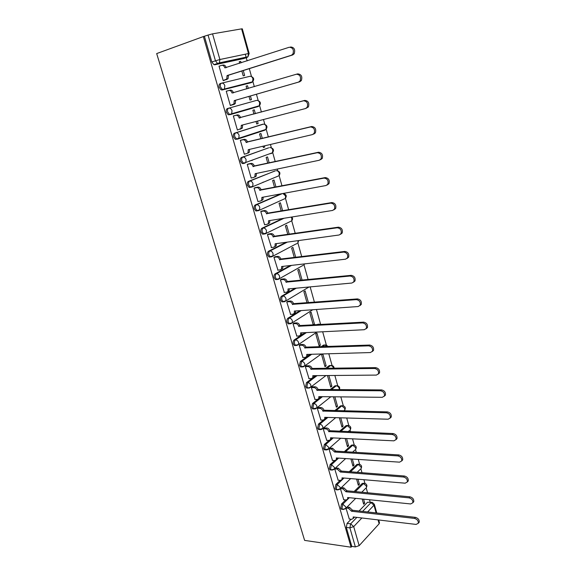 <?xml version="1.0" encoding="UTF-8"?>
<svg xmlns="http://www.w3.org/2000/svg" width="576" height="576" viewBox="0 0 576 576"><rect width="100%" height="100%" fill="white"/><g stroke="black" fill="none" stroke-linecap="round" stroke-linejoin="round"><path stroke-width="0.86" d="M345.65 499.932L341.518 504.036L340.718 508.046L341.489 509.263L342.612 509.292M340.157 480.362L335.873 484.438L335.052 488.441L335.858 489.701L337.003 489.73M334.606 460.534L330.149 464.587L329.321 468.583L330.156 469.894L331.33 469.922M328.997 440.453L324.353 444.485L323.503 448.474L324.389 449.827L325.584 449.856M323.338 420.098L318.478 424.123L317.621 428.098L318.542 429.509L319.766 429.53M317.664 399.449L312.53 403.495L311.652 407.455L312.624 408.917L313.877 408.938M312.127 378.396L306.504 382.594L305.611 386.546L306.626 388.066L307.922 388.073L306.886 386.546L307.778 382.586L317.081 375.631M310.457 354.305L300.398 361.418L299.491 365.357L300.55 366.934L301.896 366.926M305.165 332.654L294.214 339.955C293.213 340.819 292.903 342.13 293.285 343.879L294.401 345.528L295.754 345.521M299.988 310.658L287.942 318.211C286.927 319.046 286.61 320.35 286.999 322.121L288.173 323.834L289.843 323.798M294.991 288.295L281.592 296.172C280.555 296.978 280.231 298.274 280.627 300.067L281.858 301.846L283.226 301.846M290.297 265.522L275.148 273.83C274.097 274.608 273.773 275.904 274.162 277.711L275.458 279.569L276.811 279.583M286.099 242.287L268.618 251.186C267.552 251.935 267.221 253.224 267.617 255.053L268.978 256.982L270.302 257.018M282.751 218.47L262.001 228.226C260.914 228.946 260.575 230.227 260.978 232.078L262.411 234.094L263.707 234.144M280.987 193.86L255.29 204.955C254.189 205.632 253.836 206.914 254.246 208.786L255.758 210.888L257.018 210.953M275.256 170.892L248.486 181.354C247.363 182.002 247.01 183.276 247.421 185.17L249.019 187.358L250.236 187.438M268.668 147.83L241.589 157.421C240.444 158.033 240.084 159.3 240.502 161.222L242.179 163.498L243.367 163.591M261.986 124.459L234.59 133.15C233.424 133.726 233.057 134.986 233.482 136.93L235.253 139.306L237.478 139.14M259.034 105.833L258.199 106.538L230.602 114.53L231.674 113.738L232.02 110.7C231.329 108.814 230.242 107.964 228.773 108.173L227.491 108.533C226.31 109.073 225.936 110.326 226.368 112.291L228.233 114.775L230.602 114.53L229.507 114.422L227.65 111.931C227.218 109.966 227.592 108.713 228.773 108.173L256.493 100.418C257.94 100.21 258.998 101.016 259.654 102.838L259.272 105.768C261.108 103.399 260.626 101.65 257.832 100.541M221.407 83.218L220.291 83.563C219.089 84.067 218.707 85.313 219.146 87.3L221.112 89.885L223.43 89.611L222.394 89.503L220.428 86.904C219.989 84.917 220.37 83.671 221.573 83.167C223.042 82.922 224.129 83.765 224.834 85.68L224.453 88.855L223.43 89.611L251.496 82.548L252.518 81.806L252.943 78.746C252.274 76.896 251.215 76.097 249.768 76.342L221.789 83.117M370.181 502.142L369.511 499.759M367.567 492.768L366.206 487.908M364.939 483.358L363.924 479.714M361.966 472.702L360.9 468.871M359.633 464.328L358.265 459.41M356.299 452.369L355.529 449.604M354.262 445.054L352.526 438.84M350.554 431.77L350.086 430.092M348.818 425.549L346.716 417.996M344.736 410.897L344.578 410.342M343.31 405.792L340.826 396.871M337.73 385.79L334.858 375.466M332.086 365.53L328.802 353.772M326.362 345.01L322.675 331.783M320.566 324.223L316.454 309.492M314.438 302.256L310.154 286.891M308.131 279.626L303.768 263.981M301.73 256.687L297.9 242.95M295.25 233.424L291.722 220.795M288.67 209.837L285.466 198.346M284.162 193.666L284.054 193.291M282.002 185.918L279.122 175.594M277.805 170.87L277.301 169.056M275.234 161.654L272.693 152.546M271.361 147.773L270.439 144.468M268.373 137.038L266.177 129.175M264.83 124.358L263.484 119.527M261.41 112.068L259.574 105.494M258.214 100.613L256.435 94.241M254.333 86.688L252.878 81.49M251.503 76.543L249.3 68.645M247.14 60.898L246.247 57.715M246.226 57.629L245.275 54.209M378.698 519.977L379.476 522.763L379.13 523.778L359.158 545.652L355.37 546.919L351.799 546.401L346.313 527.407L347.098 523.382L351.086 519.257M359.064 510.998L367.524 502.243L372.348 502.366L374.335 504.266L373.982 505.253L367.61 511.963M351.065 547.2L304.618 540.396L156.679 53.575L203.35 36.569L351.065 547.2L351.799 546.401M243.677 58.558L214.87 64.764L218.484 63.569L217.505 63.446L215.438 60.732L208.051 35.071L212.544 33.847L219.895 59.508L248.458 53.546L241.596 28.865L212.544 33.847M241.596 28.865L242.316 28.843L249.156 53.46L248.458 53.546L247.982 56.758L247.01 57.463L218.484 63.569L219.463 62.842L247.982 56.758L249.156 53.46M208.051 35.071L203.35 36.569M219.938 65.909L219.031 66.11L223.2 80.626L224.719 80.172M241.841 70.999L243.202 75.845L244.656 75.492L243.274 70.553M248.299 88.474L247.543 85.766L246.11 86.191M247.543 85.766L246.096 86.134L246.874 88.898M227.772 90.828L226.253 91.26M227.765 90.806L226.238 91.195L230.35 105.509L231.84 105.012M248.983 96.394L250.013 100.073L251.446 99.677L250.409 95.976M255.377 113.688L254.29 109.807L252.871 110.225L253.951 114.077M234.871 115.574L233.345 115.934L237.398 130.046L241.034 128.491L241.294 125.323L305.554 108.533L307.181 107.287C308.261 103.342 307.03 101.167 303.494 100.778L239.155 117.842C238.464 115.963 237.384 115.121 235.908 115.315L237.211 114.934C238.68 114.739 239.76 115.582 240.451 117.454L304.747 100.404C308.282 100.793 309.506 102.953 308.426 106.898L305.791 108.461M256.032 121.478L256.73 123.97L258.142 123.523L256.716 123.898M262.346 138.499L260.95 133.517L259.546 133.978L260.914 138.845M241.848 139.918L240.35 140.321L244.346 154.238L245.124 153.965M262.987 146.218L263.362 147.542L264.744 147.053L263.318 147.384M252.41 160.286L250.747 160.661M269.208 162.958L267.509 156.91L266.141 157.414L267.782 163.267M248.731 163.922L247.255 164.369L251.201 178.092L251.734 177.883M269.849 170.618L270.929 170.388M263.534 182.074L262.973 182.189M275.983 187.078L273.989 179.986L272.635 180.533L274.55 187.351M255.521 187.596L254.066 188.086L257.954 201.614L258.372 201.442M282.658 210.852L280.382 202.752L279.05 203.342L281.232 211.09M262.217 210.946L260.784 211.471L264.622 224.82L264.96 224.654M289.238 234.295L286.69 225.216L285.379 225.85L287.813 234.504M268.826 233.971L267.415 234.54L271.49 247.558M295.726 257.422L292.91 247.385L291.622 248.062L294.3 257.594M275.335 256.687L273.946 257.292L277.942 270.137M302.126 280.224L299.052 269.266L297.785 269.978L300.708 280.368M281.765 279.101L280.397 279.742L284.314 292.414M308.441 302.724L305.114 290.858L303.869 291.607L307.022 302.832M288.108 301.212L286.754 301.889L290.606 314.395M313.56 324.979L314.51 324.346L311.098 312.17L309.866 312.955L313.25 324.994M294.365 323.028L293.033 323.741L296.82 336.082M314.51 324.346L313.092 324.425M320.378 345.226L317.002 333.216L315.792 334.037L319.176 346.068L320.378 345.226L318.96 345.283M300.535 344.556L299.225 345.305L302.947 357.48M326.16 365.846L322.834 353.981L321.646 354.838L324.986 366.725L326.16 365.846L324.749 365.875M306.626 365.803L305.338 366.581L309.002 378.605M312.646 386.777L311.371 387.583L314.986 399.449M327.463 375.538L330.718 387.115L331.877 386.208L330.466 386.201M318.578 407.477L317.326 408.312L320.882 420.026M333.439 396.792L336.377 407.246L337.522 406.303L336.103 406.282M324.439 427.91L323.208 428.782L326.714 440.338M339.336 417.773L341.971 427.133L343.094 426.161L341.683 426.103M330.221 448.078L329.011 448.978L332.467 460.39M345.161 438.48L347.486 446.767L348.595 445.759L347.184 445.687M335.938 468L334.735 468.922L338.148 480.19M350.906 458.921L352.944 466.157L354.031 465.127L352.62 465.026M340.394 488.614L343.757 499.738M356.58 479.095L358.33 485.316L359.402 484.25L357.991 484.128M232.452 113.508L232.574 113.94M354.154 491.486L362.261 483.437L364.817 483.329C366.84 484.171 367.38 485.575 366.43 487.541L366.458 486.173L363.506 483.545L355.414 491.602M349.25 471.701L356.933 464.393L359.489 464.292C361.548 465.134 362.088 466.546 361.109 468.526L361.145 467.107L358.178 464.479L350.51 471.802M344.369 451.649L351.54 445.118L354.096 445.018C356.191 445.853 356.731 447.278 355.723 449.28L355.766 447.804L352.793 445.183L345.622 451.721M339.523 431.302L346.082 425.599L348.631 425.498C350.77 426.341 351.31 427.774 350.266 429.79L350.316 428.256L347.335 425.65L340.776 431.359M325.886 417.989L326.599 417.398M334.735 410.666L340.56 405.842L343.094 405.742C345.276 406.577 345.823 408.017 344.743 410.062L344.808 408.463L341.806 405.864L335.988 410.695M320.04 396.655L319.867 397.735L321.206 396.67M330.034 389.714L334.958 385.834L337.493 385.733C339.538 386.431 340.164 387.77 339.386 389.75M313.2 377.59L315.814 375.638M325.469 368.431L329.292 365.573L331.812 365.472C333.324 365.846 334.094 366.79 334.123 368.294M321.084 346.795L323.554 345.053L326.059 344.945L328.19 346.543M316.973 324.785L318.996 324.202L321.314 324.54M250.337 82.894L222.149 90M241.106 62.856L240.696 61.394L239.27 61.855M240.696 61.394L239.227 61.711L239.681 63.317M345.996 508.126L349.294 519.041M362.174 499.01L363.643 504.23L364.702 503.143L363.298 502.992M364.702 503.143L363.586 499.154M359.402 484.25L357.984 479.21M354.031 465.127L352.318 459.014M348.595 445.759L346.572 438.552M343.094 426.161L340.754 417.816M337.522 406.303L334.858 396.806M331.877 386.208L328.882 375.523M264.744 147.053L264.42 145.886M258.142 123.523L257.458 121.104M363.924 483.25L362.261 483.437M358.553 464.22L356.933 464.393M353.11 444.96L351.54 445.118M347.602 425.462L346.082 425.599M342.014 405.72L340.56 405.842M336.362 385.733L334.958 385.834M330.631 365.494L329.292 365.573M324.828 344.995L323.554 345.053M318.924 324.202L317.743 324.274M276.502 176.846L276.941 176.558M270.065 153.842L270.677 153.389M263.549 130.522L264.276 129.946M256.932 106.891L257.76 106.207M250.582 82.778L251.136 82.152M371.498 502.279L367.524 502.243M204.43 36.389L211.817 61.942L213.89 64.649L214.87 64.764M223.178 80.554L226.735 79.013L227.074 75.557L228.406 75.24L228.067 78.696L223.438 80.568M221.962 65.29L222.948 65.074C224.417 64.807 225.504 65.628 226.21 67.55L226.246 67.673M290.563 46.973C294.242 47.318 295.445 49.594 294.163 53.798L292.68 54.95L228.406 75.24M227.074 75.557L291.391 55.246L292.874 54.094C294.149 49.874 292.939 47.592 289.26 47.246L224.87 67.853C224.165 65.923 223.07 65.095 221.602 65.362L219.06 66.197M234.23 100.62L235.613 100.498L235.246 103.565L234.18 104.35L230.328 105.444L233.935 103.925L234.23 100.62L298.526 82.094L300.082 80.892C301.255 76.81 300.038 74.585 296.431 74.218L232.063 93.024C231.365 91.123 230.278 90.288 228.809 90.518L226.26 91.282M228.953 90.482L230.134 90.18C231.602 89.95 232.682 90.785 233.381 92.678L233.438 92.88M296.611 74.174L297.713 73.886C301.313 74.254 302.53 76.478 301.356 80.546L299.794 81.749L235.541 100.26M242.597 124.985L242.323 128.088L240.098 129.247M233.359 115.985L237.211 114.934M233.366 116.014L235.908 115.315M239.22 118.08L240.516 117.691M244.318 154.145L246.866 153.562L248.026 152.719L248.249 149.688L312.48 134.582L314.165 133.301C315.158 129.478 313.92 127.354 310.45 126.943L246.146 142.308C245.462 140.45 244.382 139.601 242.914 139.766L244.195 139.342C245.664 139.183 246.737 140.026 247.421 141.876L311.681 126.518C315.144 126.929 316.382 129.046 315.389 132.862L313.704 134.143M249.559 149.378L249.293 152.273L248.134 153.115M240.739 140.191L244.195 139.342M240.372 140.393L242.914 139.766M246.211 142.538L247.486 142.114M251.172 177.998L253.714 177.473L254.923 176.609L255.118 173.707L319.306 160.243L321.048 158.933C321.955 155.225 320.702 153.151 317.304 152.719L253.037 166.428C252.36 164.599 251.287 163.742 249.818 163.872L251.078 163.404C252.547 163.282 253.613 164.131 254.29 165.96L318.514 152.244C321.912 152.676 323.158 154.742 322.243 158.443L320.508 159.754M255.182 173.938L256.428 173.455L256.169 176.119L254.959 176.983M248.062 164.074L251.078 163.404M247.277 164.434L249.818 163.872M253.102 166.658L254.354 166.19M257.926 201.521L260.467 201.053L261.72 200.174L261.886 197.395L326.023 185.522L327.816 184.19C328.651 180.598 327.391 178.567 324.05 178.106L259.834 190.217C259.164 188.41 258.098 187.546 256.63 187.639L257.868 187.135C259.33 187.042 260.395 187.898 261.065 189.706L325.238 177.588C328.579 178.049 329.832 180.072 328.997 183.658L327.204 184.997M255.024 187.697L257.868 187.135M263.189 197.15L262.944 199.649L261.698 200.527M254.081 188.136L256.63 187.639M259.898 190.44L261.13 189.936M264.593 224.719L267.134 224.316L268.416 223.416L268.56 220.752L332.647 210.434L334.483 209.081C335.246 205.596 333.986 203.616 330.703 203.126L266.537 213.674C265.874 211.889 264.809 211.025 263.34 211.082L264.557 210.542C266.026 210.478 267.091 211.342 267.746 213.127L331.87 202.565C335.153 203.047 336.406 205.027 335.642 208.512L333.893 209.844M261.814 211.018L264.557 210.542M269.863 220.543L269.626 222.854L268.337 223.754M260.798 211.522L263.34 211.082M266.602 213.898L267.811 213.35M271.166 247.601L273.708 247.255L275.026 246.348L275.141 243.792L339.178 234.986L341.057 233.618C341.748 230.242 340.488 228.29 337.262 227.779L273.146 236.808C272.491 235.044 271.433 234.18 269.964 234.209L271.159 233.626C272.628 233.597 273.686 234.461 274.334 236.225L338.407 227.174C341.626 227.686 342.893 229.63 342.194 233.006L340.531 234.324M268.474 234.022L271.159 233.626M276.437 243.612L276.206 245.743L274.889 246.658M267.422 234.583L269.964 234.209M273.211 237.031L274.399 236.448M277.646 270.173L280.188 269.885L281.542 268.963L281.635 266.522L345.607 259.178L347.522 257.81C348.163 254.527 346.896 252.619 343.721 252.079L279.67 259.632C279.022 257.89 277.963 257.011 276.502 257.011L277.675 256.399C279.137 256.399 280.195 257.27 280.836 259.013L344.844 251.431C348.012 251.971 349.279 253.872 348.638 257.148L347.076 258.451M275.026 256.73L277.675 256.399M282.931 266.371L282.701 268.33L281.354 269.251M273.96 257.328L276.502 257.011M279.727 259.848L280.901 259.229M284.047 292.442L286.582 292.212L287.964 291.283L288.043 288.936L351.95 283.025L353.902 281.65C354.478 278.467 353.21 276.588 350.086 276.026L286.099 282.146C285.458 280.418 284.407 279.54 282.946 279.511L284.105 278.863C285.566 278.892 286.61 279.763 287.251 281.484L351.194 275.342C354.312 275.904 355.579 277.776 354.996 280.958L353.513 282.24M281.484 279.13L284.105 278.863M289.325 288.821L289.109 290.614L287.806 291.535M280.404 279.77L282.946 279.511M286.157 282.362L287.316 281.7M290.354 314.41L292.896 314.244L294.3 313.308L294.358 311.054L358.2 306.533L360.18 305.165C360.713 302.062 359.438 300.226 356.364 299.635L292.442 304.351C291.809 302.652 290.765 301.766 289.303 301.709L290.441 301.025C291.902 301.082 292.946 301.961 293.58 303.66L357.451 298.908C360.518 299.491 361.793 301.334 361.26 304.43L359.856 305.683M282.953 301.63L283.694 301.572M287.849 301.234L290.441 301.025M295.639 310.968L295.43 312.61L294.178 313.517M286.762 301.91L289.303 301.709M292.507 304.567L293.638 303.876M296.582 336.096L299.117 335.974L300.55 335.045L300.593 332.878L364.356 329.71L366.372 328.349C366.854 325.332 365.58 323.518 362.549 322.906L298.706 326.268C298.08 324.583 297.036 323.698 295.574 323.611L296.698 322.891C298.152 322.978 299.196 323.856 299.822 325.541L363.614 322.142C366.646 322.754 367.913 324.562 367.43 327.571L366.098 328.802M294.12 323.042L296.698 322.891M301.867 332.82L301.658 334.31L300.456 335.21M293.04 323.762L295.574 323.611M298.764 326.477L299.88 325.75M302.731 357.487L305.266 357.422L306.72 356.494L306.749 354.413L370.433 352.555L372.47 351.209C372.91 348.271 371.635 346.493 368.654 345.852L304.884 347.89C304.265 346.226 303.228 345.334 301.766 345.218L302.868 344.47C304.322 344.578 305.366 345.47 305.978 347.134L369.698 345.053C372.679 345.686 373.954 347.472 373.507 350.395L372.254 351.598M300.312 344.57L302.868 344.47M308.009 354.377L307.814 355.723L306.655 356.623M299.232 345.319L301.766 345.218M304.942 348.098L306.043 347.335M308.794 378.605L311.328 378.59L312.804 377.669L312.818 375.667L376.423 375.091L378.482 373.752C378.886 370.901 377.611 369.137 374.666 368.482L310.982 369.223C310.37 367.582 309.334 366.689 307.879 366.545L308.959 365.767C310.414 365.904 311.45 366.79 312.062 368.438L375.696 367.646C378.634 368.302 379.908 370.058 379.505 372.91L378.31 374.083M306.41 365.81L308.959 365.767M314.064 375.653L313.877 376.87L312.761 377.748M305.345 366.595L307.879 366.545M311.04 369.432L312.12 368.64M314.784 399.449L317.311 399.478L318.809 398.563L318.816 396.641L382.334 397.31L384.415 395.986C384.775 393.206 383.501 391.478 380.599 390.787L316.994 390.283C316.39 388.656 315.36 387.763 313.906 387.598L314.971 386.777C316.426 386.942 317.455 387.835 318.06 389.462L381.607 389.923C384.509 390.6 385.783 392.335 385.416 395.107L384.278 396.259M312.437 386.777L314.971 386.777M318.809 398.563L319.867 397.735L318.787 398.606M311.378 387.59L313.906 387.598M317.052 390.485L318.118 389.664M325.944 417.377L325.771 418.334L324.734 419.191L324.727 417.341L388.159 419.22L390.254 417.924C390.586 415.21 389.318 413.503 386.446 412.79L322.934 411.07C322.337 409.457 321.307 408.557 319.853 408.37L320.904 407.527C322.358 407.714 323.381 408.614 323.978 410.22L387.439 411.89C390.305 412.596 391.572 414.302 391.241 417.01L390.161 418.133M318.384 407.47L320.904 407.527M320.688 420.019L323.215 420.098L325.771 418.334M317.333 408.312L319.853 408.37M322.992 411.264L324.036 410.414M326.52 440.323L329.047 440.453L330.581 439.56L330.566 437.774L393.905 440.842L396.022 439.56C396.317 436.918 395.05 435.226 392.22 434.498L328.795 431.582C328.205 429.991 327.182 429.091 325.728 428.875L326.765 428.004C328.212 428.213 329.234 429.113 329.825 430.704L393.192 433.562C396.022 434.29 397.289 435.974 396.994 438.61L395.957 439.704M324.245 427.903L326.765 428.004M331.762 437.832L330.602 439.517M323.215 428.774L325.728 428.875M328.853 431.777L329.882 430.898M332.28 460.375L334.807 460.548L336.355 459.67L336.334 457.949L399.571 462.161L401.71 460.901C401.976 458.323 400.709 456.66 397.908 455.904L334.642 452.03L331.531 449.114L332.546 448.214L335.65 451.123L398.866 454.939C401.666 455.688 402.926 457.351 402.66 459.929L401.666 460.994M330.041 448.07L332.546 448.214M337.507 458.028L336.391 459.583M329.018 448.97L331.531 449.114M334.642 452.03L335.65 451.123M337.968 480.168L340.488 480.391L342.05 479.527L342.022 477.864L405.166 483.192L407.311 481.961C407.549 479.448 406.289 477.799 403.524 477.022L340.351 472.018L337.255 469.102L338.256 468.173L341.345 471.082L404.467 476.028C407.232 476.798 408.492 478.447 408.247 480.96L407.297 482.004M335.758 467.986L338.256 468.173M343.174 477.965L342.101 479.398M334.75 468.907L337.255 469.102M340.351 472.018L341.345 471.082M343.584 499.716L346.097 499.982L347.681 499.133L347.638 497.527L410.681 503.95L412.841 502.747C413.057 500.285 411.797 498.658 409.061 497.858L345.989 491.76L342.907 488.837L343.894 487.879L346.975 490.795L409.99 496.829C412.718 497.628 413.978 499.255 413.762 501.71L412.848 502.726L413.762 501.71M341.402 487.642L343.894 487.879M348.768 497.642L347.731 498.967M340.416 488.599L342.907 488.837M345.989 491.76L346.975 490.795M349.128 519.019L351.641 519.322L353.232 518.494L353.189 516.946L416.124 524.426L418.298 523.253C418.486 520.848 417.233 519.235 414.533 518.414L351.562 511.243L348.487 508.32L349.459 507.334L352.526 510.257L415.44 517.363C418.14 518.177 419.393 519.79 419.206 522.187L418.32 523.181M347.047 507.067L349.459 507.334M354.29 517.075L353.297 518.285M346.075 508.046L348.487 508.32M351.562 511.243L352.526 510.257M343.778 509.486L342.756 509.407L341.986 508.19L342.785 504.173L349.286 497.7M341.518 504.036L342.785 504.173L345.816 506.923L345.802 508.327L344.923 509.112M338.206 489.888L337.126 489.823L336.326 488.563L337.14 484.553L343.98 478.03M335.873 484.438L337.14 484.553L340.178 487.296L340.157 488.75L339.206 489.571M332.561 470.038L331.43 469.994L330.588 468.684L331.416 464.681L338.63 458.1M330.149 464.587L331.416 464.681L334.469 467.417L334.44 468.929L333.41 469.771M326.851 449.935L325.656 449.906L324.778 448.546L325.62 444.557L333.259 437.904M324.353 444.485L325.62 444.557L328.687 447.286L328.651 448.855L327.542 449.719M321.062 429.566L319.817 429.559L318.888 428.148L319.752 424.166L327.866 417.434M318.478 424.123L319.752 424.166C321.206 424.375 322.229 425.282 322.826 426.888L322.783 428.522L321.588 429.408M315.202 408.931L313.891 408.946L312.926 407.484L313.805 403.517L322.466 396.677M312.53 403.495L313.805 403.517C315.259 403.697 316.289 404.604 316.894 406.224L316.836 407.93L315.547 408.83M306.504 382.594L307.778 382.586C309.233 382.752 310.27 383.645 310.882 385.286L310.817 387.065L309.434 387.979M303.228 366.847L301.831 366.912L300.766 365.328L301.673 361.382L311.724 354.269M300.398 361.418L301.673 361.382C303.134 361.519 304.171 362.412 304.79 364.075L304.711 365.926L303.25 366.847M297.18 345.37L295.675 345.478L294.559 343.829C294.185 342.079 294.494 340.769 295.488 339.898L306.432 332.59M294.214 339.955L295.488 339.898C296.95 340.006 297.994 340.898 298.613 342.576L298.519 344.513L296.921 345.442M290.426 323.762L289.447 323.755L288.274 322.042C287.892 320.27 288.209 318.967 289.224 318.125L301.255 310.565M287.942 318.211L289.224 318.125C290.678 318.204 291.73 319.097 292.356 320.789L292.248 322.812L290.837 323.741M308.988 286.999L284.501 301.745L283.133 301.745L281.902 299.966C281.513 298.166 281.837 296.87 282.866 296.057L296.258 288.18M281.592 296.172L282.866 296.057C284.328 296.107 285.379 296.993 286.02 298.714L285.89 300.823L281.858 301.846M302.314 265.752L278.086 279.454L276.739 279.439L275.443 277.582C275.047 275.767 275.378 274.471 276.43 273.694L291.564 265.378M275.148 273.83L276.43 273.694C277.891 273.715 278.942 274.594 279.59 276.329L279.446 278.532L275.458 279.569M295.999 243.95L271.584 256.86L270.259 256.824L268.898 254.887C268.495 253.058 268.834 251.762 269.899 251.014L287.366 242.107M268.618 251.186L269.899 251.014C271.361 251.006 272.419 251.885 273.074 253.642L272.909 255.946L268.978 256.982M291.002 221.17L264.989 233.957L263.693 233.899L262.26 231.89C261.857 230.033 262.195 228.744 263.282 228.031L284.018 218.261M262.001 228.226L263.282 228.031C264.744 227.988 265.81 228.859 266.472 230.638L266.278 233.05L262.411 234.094M284.796 198.698L258.3 210.73L257.04 210.665L255.528 208.562C255.118 206.683 255.463 205.409 256.572 204.725L282.247 193.622M255.29 204.955L256.572 204.725C258.034 204.653 259.106 205.517 259.769 207.317L259.553 209.844L255.758 210.888M278.496 175.932L251.518 187.186L250.294 187.106L248.702 184.91C248.292 183.017 248.645 181.742 249.768 181.094L274.86 170.978M248.486 181.354L249.768 181.094C251.237 180.986 252.302 181.85 252.979 183.672L252.734 186.314L249.019 187.358M272.102 152.87L271.332 153.554L272.498 152.726L245.815 162.454L244.642 163.303L243.461 163.217L241.783 160.927C241.366 159.012 241.726 157.745 242.863 157.126L268.402 147.895M241.589 157.421L242.863 157.126C244.332 156.989 245.412 157.846 246.096 159.696L245.815 162.454L242.179 163.498M265.615 129.506L264.809 130.205L265.932 129.406L238.802 138.269L237.672 139.09L236.534 138.989L234.763 136.606C234.338 134.662 234.706 133.402 235.872 132.826L263.52 124.114M234.59 133.15L235.872 132.826C237.341 132.653 238.421 133.502 239.105 135.374L238.802 138.269L235.253 139.306M347.098 523.382L350.669 523.836L356.861 517.385M362.606 511.394L371.038 502.61L373.982 505.253L376.114 512.921M361.886 517.982L353.7 526.601L359.158 545.652M379.13 523.778L378.05 519.898M243.439 58.637L247.01 57.463M331.294 389.714L336.211 385.834C337.644 385.992 338.645 386.856 339.221 388.426L339.264 389.75M326.729 368.41L330.545 365.551C331.978 365.681 332.986 366.545 333.569 368.129L333.612 368.302M322.344 346.752L324.806 345.01L327.384 346.572M318.226 324.713L318.996 324.202L320.414 324.59M308.506 287.287L309.55 286.949M264.809 130.205L237.917 139.01M261.857 124.495L263.124 124.171C264.571 123.991 265.622 124.805 266.278 126.605L265.932 129.406C267.703 127.008 267.178 125.294 264.362 124.272M250.229 82.93L251.806 82.426M297.115 243.367L296.561 243.871M303.134 265.291L302.659 265.716M309.269 388.022L307.901 388.066L310.817 387.065L325.987 375.545M258.199 106.538L259.272 105.768L228.233 114.775M270.799 147.679C273.643 148.615 274.212 150.3 272.498 152.726L272.808 150.048C272.16 148.27 271.116 147.456 269.669 147.6M277.178 170.777C280.03 171.641 280.627 173.297 278.978 175.738L279.252 173.182C278.611 171.425 277.574 170.597 276.127 170.712M283.586 193.572C286.351 194.429 286.942 196.056 285.365 198.446L285.61 195.998L282.967 193.493M291.852 217.001C292.838 218.304 292.774 219.593 291.665 220.853L291.881 218.52L291.161 217.116M298.692 240.552L297.878 242.971L298.044 240.638M304.618 263.88L304.013 264.809L304.294 263.916M343.836 410.875L344.743 410.062L343.778 410.875M349.337 430.61L348.142 431.669M354.859 450.072L352.613 452.146M360.31 469.296L357.178 472.32M365.695 488.282L361.793 492.214M211.817 61.942L219.895 59.508L219.463 62.842L213.89 64.649M346.313 527.407L349.891 527.868L350.669 523.836L353.7 526.601L349.891 527.868L355.37 546.919M227.138 75.794L228.478 75.485M225.727 79.762L227.059 79.438M224.87 67.853L226.21 67.55M291.391 55.246L292.68 54.95M234.302 100.858L235.613 100.498M232.87 104.71L234.18 104.35M232.063 93.024L233.381 92.678M298.526 82.094L299.794 81.749M241.358 125.561L242.647 125.165M239.155 117.842L240.451 117.454M303.494 100.778L304.747 100.404M248.321 149.918L249.588 149.479M246.146 142.308L247.421 141.876M310.45 126.943L311.681 126.518M253.037 166.428L254.29 165.96M317.304 152.719L318.514 152.244M261.95 197.618L262.937 197.201M259.834 190.217L261.065 189.706M324.05 178.106L325.238 177.588M268.618 220.975L269.388 220.615M266.537 213.674L267.746 213.127M330.703 203.126L331.87 202.565M275.206 244.015L275.825 243.698M273.146 236.808L274.334 236.225M337.262 227.779L338.407 227.174M281.693 266.738L282.218 266.45M279.67 259.632L280.836 259.013M343.721 252.079L344.844 251.431M288.101 289.152L288.547 288.893M286.099 282.146L287.251 281.484M350.086 276.026L351.194 275.342M294.422 311.27L294.811 311.026M292.442 304.351L293.58 303.66M356.364 299.635L357.451 298.908M298.706 326.268L299.822 325.541M362.549 322.906L363.614 322.142M304.884 347.89L305.978 347.134M368.654 345.852L369.698 345.053M310.982 369.223L312.062 368.438M374.666 368.482L375.696 367.646M316.994 390.283L318.06 389.462M380.599 390.787L381.607 389.923M322.934 411.07L323.978 410.22M386.446 412.79L387.439 411.89M328.795 431.582L329.825 430.704M392.22 434.498L393.192 433.562M334.584 451.836L335.599 450.929M397.908 455.904L398.866 454.939M340.294 471.83L341.294 470.894M403.524 477.022L404.467 476.028M345.938 491.566L346.918 490.608M409.061 497.858L409.99 496.829M351.504 511.056L352.469 510.07M414.533 518.414L415.44 517.363M221.112 89.885L252.518 81.806C254.419 79.459 253.98 77.688 251.208 76.478M288.173 323.834L292.248 322.812L312.703 309.758M294.401 345.528L298.519 344.513L316.865 332.071M300.55 366.934L304.711 365.926L321.322 353.988M306.626 388.066L307.901 388.066M312.624 408.917L316.836 407.93L330.797 396.77M318.542 429.509L322.783 428.522L335.7 417.665M324.389 449.827L328.651 448.855L340.661 438.264M330.156 469.894L331.43 469.994L334.44 468.929L345.658 458.568M335.858 489.701L337.126 489.823L340.157 488.75L350.676 478.598M341.489 509.263L342.756 509.407L345.802 508.327L355.702 498.348M376.762 512.993L374.335 504.266M226.735 79.013L228.067 78.696M292.874 54.094L294.163 53.798M233.935 103.925L235.246 103.565M300.082 80.892L301.356 80.546M241.034 128.491L242.323 128.088M307.181 107.287L308.426 106.898M248.026 152.719L249.293 152.273M314.165 133.301L315.389 132.862M254.923 176.609L256.169 176.119M321.048 158.933L322.243 158.443M261.72 200.174L262.944 199.649M327.816 184.19L328.997 183.658M268.416 223.416L269.626 222.854M334.483 209.081L335.642 208.512M275.026 246.348L276.206 245.743M341.057 233.618L342.194 233.006M281.542 268.963L282.701 268.33M347.522 257.81L348.638 257.148M287.964 291.283L289.109 290.614M353.902 281.65L354.996 280.958M294.3 313.308L295.43 312.61M360.18 305.165L361.26 304.43M300.55 335.045L301.658 334.31M366.372 328.349L367.43 327.571M306.72 356.494L307.814 355.723M372.47 351.209L373.507 350.395M312.804 377.669L313.877 376.87M378.482 373.752L379.505 372.91M384.415 395.986L385.416 395.107M390.254 417.924L391.241 417.01M330.581 439.56L331.603 438.674M396.022 439.56L396.994 438.61M336.355 459.67L337.363 458.755M401.71 460.901L402.66 459.929M342.05 479.527L343.044 478.577M407.311 481.961L408.247 480.96M347.681 499.133L348.653 498.161M353.232 518.494L354.19 517.493M418.298 523.253L419.206 522.187"/></g></svg>
